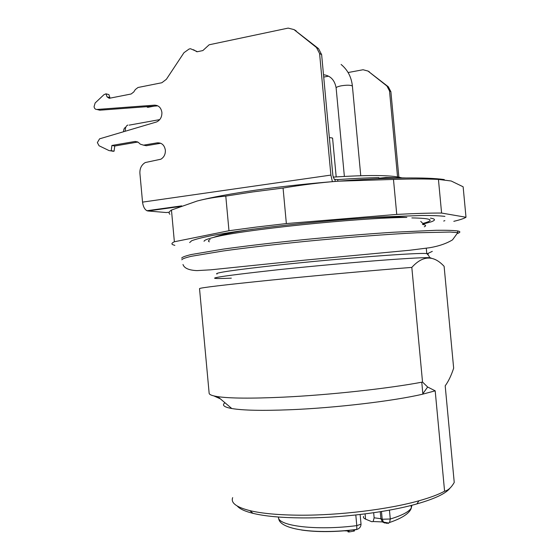 <?xml version="1.0" encoding="UTF-8"?>
<svg xmlns="http://www.w3.org/2000/svg" width="560" height="560" viewBox="0 0 560 560"><rect width="100%" height="100%" fill="white"/><g stroke="black" fill="none" stroke-linecap="round" stroke-linejoin="round"><path stroke-width="0.84" d="M237.342 506.1C239.722 508.928 244.951 511.35 253.043 513.359C264.81 516.215 280.987 517.727 301.581 517.909C339.57 518.231 387.303 512.365 416.857 503.923C435.078 498.673 446.138 493.395 450.044 488.068M232.68 497.623C230.594 502.824 236.299 507.157 249.788 510.608C261.877 513.506 278.558 515.032 299.831 515.193C339.08 515.473 388.507 509.418 418.985 500.773C430.01 497.686 438.543 494.494 444.584 491.204L435.19 390.831L427.644 387.016L422.534 382.06L411.817 267.407C377.475 270.018 317.954 275.366 271.971 280.007C223.846 284.914 199.696 287.791 199.521 288.631L209.132 393.092C209.034 394.562 211.911 395.745 217.756 396.648C229.824 398.412 251.51 398.594 282.814 397.18C329.063 395.038 388.528 388.535 422.534 382.06M444.584 491.204C448.147 490.413 451.367 487.487 454.237 482.426L453.859 478.387M224.931 402.717L224.014 403.578C222.306 405.629 224.91 407.281 231.805 408.534C242.942 410.424 262.36 410.83 290.073 409.745C335.461 407.925 393.939 400.967 422.513 394.212L435.19 390.831M213.843 395.906L220.388 398.874M454.237 482.426L445.193 385.826C448.427 381.43 451.248 375.55 453.656 368.179L444.115 266.329C433.545 254.954 422.779 255.318 411.817 267.407M430.43 218.12C435.547 218.932 435.813 220.164 431.228 221.816L423.493 223.979M204.071 241.325C204.022 240.31 207.151 239.022 213.465 237.447C239.96 230.09 356.748 217.833 406.861 217.413C395.633 216.811 381.01 217.063 363.006 218.169M444.871 220.647L443.695 221.039M189.672 242.564L191.646 240.751C195.314 239.316 201.586 237.678 210.462 235.844C230.293 232.05 262.724 227.584 299.747 223.692C328.335 220.801 355.383 218.575 380.905 217.014L422.114 215.453C432.32 215.46 439.922 215.775 444.92 216.384M174.846 245.385L172.69 244.65C171.29 243.887 171.85 242.921 174.37 241.759L228.977 230.734L255.997 227.108L286.356 223.566L396.746 214.417C415.03 213.458 429.975 213.003 441.588 213.052L465.997 217.252C464.17 218.463 460.11 219.828 453.817 221.326M465.997 217.252L463.134 186.788L451.178 180.992L438.438 179.424L441.588 213.052M396.746 214.417L393.477 179.431C411.789 178.829 426.776 178.829 438.438 179.424M286.356 223.566L283.066 188.041C302.099 184.835 320.565 182.546 338.457 181.174C309.827 183.421 282.541 186.375 256.592 190.029C231.035 193.697 211.239 197.351 197.204 201.005L171.458 210.049L174.37 241.759M393.477 179.431L338.457 181.174C386.54 177.408 427.294 177.023 444.29 179.571M228.977 230.734L225.785 196.105L252.749 191.933L283.066 188.041M225.785 196.105C215.495 197.064 205.968 198.695 197.204 201.005M169.897 214.27C168.462 213.066 168.98 211.659 171.458 210.049M180.012 206.514L147.882 210.98L166.264 212.534L169.225 212.254M367.843 70.952L388.283 86.751L390.88 91.679L398.867 177.114M397.544 176.876L389.515 90.944L386.904 86.002L367.976 71.05L363.055 69.748L348.103 72.534M405.58 177.954L385.896 177.527L385.98 178.416M378.868 178.234L385.896 177.527M294.084 29.645L318.528 48.636L321.629 54.614L332.878 175.532L334.257 179.354L337.701 179.599C352.744 178.521 366.45 177.856 378.812 177.618L378.91 178.696M296.135 30.8L293.979 29.589L316.47 47.509L319.585 53.522L330.89 175.091L332.402 181.657M147.882 210.98L146.923 210.721C144.571 209.342 143.108 206.472 142.541 202.125L139.902 173.313C139.699 168.427 141.491 164.836 145.271 162.547L160.881 159.208C164.031 157.255 165.529 154.245 165.361 150.164C164.43 145.033 161.693 142.597 157.164 142.849L143.584 145.159L140.357 144.193L138.362 142.401L135.149 141.442L111.895 145.46L111.216 150.675L110.509 150.794L109.053 150.584L99.064 145.761L97.356 142.597L99.575 138.838L156.625 121.94C160.265 120.127 162.022 116.956 161.896 112.427C161.091 107.674 158.599 105.252 154.427 105.154L96.894 109.473C95.312 109.431 94.374 108.493 94.066 106.652L95.151 102.97L103.943 94.689L106.015 93.821L107.016 96.838L109.9 97.622L108.906 94.619L106.015 93.821M323.715 77.084L328.482 76.195M193.536 49.728L196.903 51.772M157.164 142.849L159.866 143.416L146.335 145.712L143.584 145.159M137.872 142.023L114.758 146.006L114.086 151.193L110.334 150.815M154.427 105.154L157.143 105.91L99.813 110.194L96.894 109.473M293.979 29.589L288.155 28.105L209.153 44.786L202.846 50.575L197.421 51.709L190.505 48.727L189.119 49.014L183.967 52.696L166.369 79.303L161.847 82.74L138.012 87.493L135.345 89.53L133.735 91.987L131.138 93.996L109.228 98.301L107.016 96.838M114.758 146.006L111.895 145.46M114.086 151.193L111.216 150.675M401.485 177.758C391.391 175.028 368.613 174.811 333.144 177.121M125.23 131.257C125.188 127.757 126.07 125.692 127.883 125.062M149.667 106.981L147.742 107.345L146.587 106.701M152.943 144.592L151.053 144.914M125.825 127.155L125.629 127.351C124.313 127.792 123.627 129.255 123.578 131.747M365.085 513.905L365.568 519.12L371.77 521.71L373.128 521.535L374.136 517.797L373.667 512.729M365.568 519.12C363.755 518.336 363.083 517.433 363.552 516.411M348.124 531.727L349.153 531.958L348.999 530.299M349.153 531.958L354.375 530.985L354.263 529.732M343.539 530.775L347.907 530.957M430.752 258.293C433.321 257.082 419.076 257.579 388.024 259.798C357.455 262.045 313.565 266.007 278.229 269.717C214.039 276.815 198.401 279.622 231.322 278.152M217.035 274.05C213.304 272.965 233.926 269.948 278.908 264.999C340.977 258.286 419.776 252.364 426.783 253.603C428.435 253.75 428.701 254.03 427.567 254.429M422.422 224.413L424.081 224.728C426.041 225.253 426.104 225.946 424.277 226.8M423.031 223.426C435.358 220.087 431.634 218.253 411.852 217.924M210.126 239.547C208.159 240.478 207.9 241.234 209.356 241.822M390.88 91.679L389.515 90.944M337.701 179.599L337.855 181.216M335.02 179.585L335.195 181.426M321.629 54.614L319.585 53.522M330.89 175.091L142.541 202.125M386.904 86.002L388.283 86.751M316.47 47.509L318.528 48.636M369.425 71.862L367.976 71.05M193.928 50.218L196.497 51.275M137.823 141.988L135.149 141.442M113.379 151.312L110.509 150.794M352.443 86.555L352.023 85.771C349.846 85.015 346.304 85.022 341.404 85.799L340.781 85.911C337.288 86.681 335.748 87.465 336.161 88.263L344.372 176.407M332.612 138.481L332.15 137.928L329.35 137.613M181.692 258.153C181.986 257.215 185.171 256.011 191.247 254.541L223.216 249.13C245.322 246.036 273.567 242.704 304.423 239.582C336.252 236.481 365.883 234.038 393.316 232.246L436.261 230.286C446.355 230.181 453.481 230.398 457.625 230.93C460.628 231.511 460.586 232.358 457.499 233.464M181.839 259.798C182.14 258.895 185.325 257.719 191.408 256.284L223.384 250.95C245.497 247.891 273.742 244.587 304.598 241.472C346.108 237.398 387.835 234.199 417.389 232.757L449.967 232.05L457.786 232.631L457.625 230.93M384.678 522.998L382.41 521.927L380.912 518.721L382.193 519.239L383.698 522.452L387.009 523.369M355.803 514.997L356.79 525.623L356.783 529.417L356.349 529.634C335.048 532.119 316.785 532.252 301.567 530.033M278.635 518.007C278.831 530.005 316.904 534.534 356.783 529.417L357.616 529.165C359.793 528.178 360.934 526.512 361.032 524.181L356.79 525.623C316.281 530.894 277.102 525.896 278.467 517.027M389.445 510.139L390.278 519.008L389.571 522.48L388.031 523.495M411.866 505.26L411.334 507.885C409.185 511.693 402.164 515.403 390.278 519.008L382.193 519.239L381.479 511.525M374.136 517.797L380.912 518.721L380.261 511.721M353.731 531.16L353.605 529.809M348.509 532L348.355 530.362M360.136 514.507L360.997 523.803M422.877 394.128L421.764 382.207M253.043 513.359L249.788 510.608M416.857 503.923L418.985 500.773M231.805 408.534L217.749 396.648M422.513 394.212L427.644 387.016M429.436 257.677C429.541 256.697 428.652 255.339 426.783 253.603L426.286 248.255M424.081 224.728L420.749 221.389M213.465 237.447C220.731 234.647 233.982 231.882 253.211 229.145M181.713 205.877L146.923 210.721M341.103 64.456C347.655 69.86 351.421 77.056 352.394 86.037L360.752 175.7M332.584 138.152L336.189 176.911M336.112 87.78C334.621 79.954 330.421 75.607 323.498 74.732M159.74 119.602L129.185 125.139M157.192 105.567L156.422 105.714M154.182 106.134L147.742 107.345M160.685 143.241L159.768 143.395M432.299 251.37L427.42 253.673M457.786 232.631L452.529 239.855C446.481 243.537 438.844 246.162 429.618 247.737L409.577 250.271L304.71 260.141L210.742 269.822L196.98 270.613C188.916 270.263 184.247 268.226 182.987 264.502M411.11 505.456L411.334 507.885C410.48 511.399 405.622 517.076 389.571 522.48L388.605 522.998L382.41 521.927L373.128 521.535M354.389 529.718L354.494 530.873M347.858 530.411L347.991 531.839"/></g></svg>
